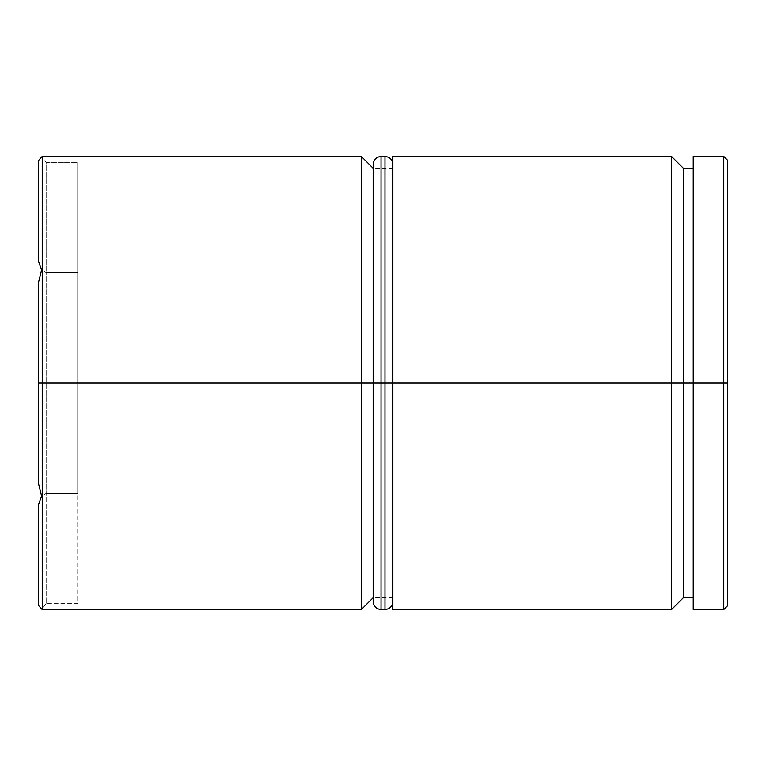 <?xml version="1.0" encoding="UTF-8"?>
<svg xmlns="http://www.w3.org/2000/svg" width="766" height="766" viewBox="0 0 766 766"><rect width="100%" height="100%" fill="white"/><g stroke="black" fill="none" stroke-linecap="round" stroke-linejoin="round"><path stroke-width="0.57" stroke-dasharray="3.83 2.87" d="M671.562 383L683.377 383L683.377 597.7L683.377 383L693.23 383L693.23 597.7L693.23 383L727.7 383L727.7 605.58L727.7 160.42L727.7 383L723.765 383L723.765 609.516L723.765 383L693.23 383L693.23 156.484L693.23 609.516L693.23 168.3L693.23 383L693.23 168.3L693.23 383L683.377 383L683.377 168.3L683.377 383L671.562 383L671.562 609.516L671.562 383L373.147 383L373.147 597.7L373.147 383L392.853 383L392.853 597.7L392.853 383L671.562 383L671.562 156.484L671.562 383M361.332 383L373.147 383L373.147 597.7L373.147 383L392.853 383L392.853 156.484L392.853 609.516L392.853 168.3L392.853 383L392.853 168.3L392.853 383L373.147 383L373.147 168.3L373.147 383L361.332 383L361.332 609.516L361.332 383L42.235 383L42.235 609.516L42.235 383L361.332 383L361.332 156.484L361.332 383M41.613 495.947L38.3 482.819L38.3 383L42.235 383L42.235 156.484L42.235 383L38.3 383L38.3 482.819L38.3 283.181L38.3 482.819L41.613 495.947L38.3 505.378L41.613 495.947L46.18 493.314L77.692 493.314L77.692 603.618L46.18 603.618L46.18 272.686L77.692 272.686L77.692 493.314L46.18 493.314L77.692 493.314L77.692 272.686L46.18 272.686L46.18 162.382L77.692 162.382L77.692 272.686L77.692 162.382L46.18 162.382L46.18 272.686L77.692 272.686L46.18 272.686L46.18 603.618L77.692 603.618L77.692 493.314L46.18 493.314L41.613 495.947L46.18 493.314L46.18 603.618L46.18 272.686L41.613 270.053L38.3 260.622L38.3 160.803L38.3 260.622L38.3 160.803L38.3 260.622L41.613 270.053L38.3 283.181L41.613 270.053L46.18 272.686L46.18 493.314L41.613 495.947M38.3 605.197L38.3 505.378L38.3 605.197L38.3 505.378L38.3 605.197L41.613 608.893L38.3 605.197L38.3 505.378L38.3 605.197M723.765 156.484L723.765 383L723.765 156.484M38.3 160.803L41.613 157.107L38.3 160.803L38.3 260.622L38.3 160.803M373.147 383L373.147 601.636L373.147 383M77.692 493.314L77.692 162.382L77.692 493.314M41.613 608.893L46.18 603.618L41.613 608.893M38.3 283.181L38.3 482.819L38.3 283.181M41.613 270.053L46.18 272.686L46.18 162.382L41.613 157.107L46.18 162.382L46.18 272.686L41.613 270.053M381.028 383L381.028 609.516L381.028 383L384.972 383L384.972 609.516L384.972 383L381.028 383L381.028 156.484L381.028 383M392.853 383L392.853 601.636L392.853 383M384.972 156.484L384.972 383L384.972 156.484M392.853 597.7L373.147 597.7M392.853 168.3L373.147 168.3"/><path stroke-width="1.15" d="M671.562 383L671.562 609.516L671.562 383L392.853 383L392.853 609.516L392.853 383L671.562 383L671.562 156.484L671.562 383L683.377 383L671.562 383M693.23 597.7L683.377 597.7L683.377 383L683.377 597.7L671.562 609.516L392.853 609.516M361.332 383L361.332 609.516L361.332 383L38.3 383L38.3 482.819L41.613 495.947L38.3 505.378L38.3 605.197L41.613 608.893L38.3 605.197L38.3 505.378L41.613 495.947L38.3 482.819L38.3 283.181L38.3 383L42.235 383L42.235 609.516L42.235 383L361.332 383L361.332 156.484L361.332 383L373.147 383L361.332 383M723.765 383L723.765 609.516L723.765 383L683.377 383L693.23 383L693.23 609.516L693.23 383L723.765 383L723.765 156.484L723.765 383L727.7 383L723.765 383M727.7 605.58L727.7 383L727.7 605.58L723.765 609.516L693.23 609.516M38.3 260.622L38.3 160.803L38.3 260.622L41.613 270.053L38.3 283.181L41.613 270.053L38.3 260.622M727.7 160.42L727.7 383L727.7 160.42L723.765 156.484L693.23 156.484L693.23 383L693.23 156.484M392.853 156.484L392.853 383L392.853 156.484L671.562 156.484L683.377 168.3L683.377 383L683.377 168.3L693.23 168.3M373.147 168.3L361.332 156.484L42.235 156.484L42.235 383L42.235 156.484L38.3 160.803L41.613 157.107M373.147 383L373.147 601.636L373.147 383L381.028 383L373.147 383L373.147 164.364L373.147 383M392.853 601.636C392.355 606.394 389.722 609.018 384.972 609.516L384.972 383L392.853 383L384.972 383L384.972 609.516L381.028 609.516L381.028 383L381.028 609.516C376.278 609.018 373.645 606.394 373.147 601.636M384.972 383L381.028 383L384.972 383L384.972 156.484L384.972 383M392.853 164.364C392.355 159.606 389.722 156.982 384.972 156.484L381.028 156.484L381.028 383L381.028 156.484C376.278 156.982 373.645 159.606 373.147 164.364M41.613 608.893L42.235 609.516L361.332 609.516L373.147 597.7"/></g></svg>
